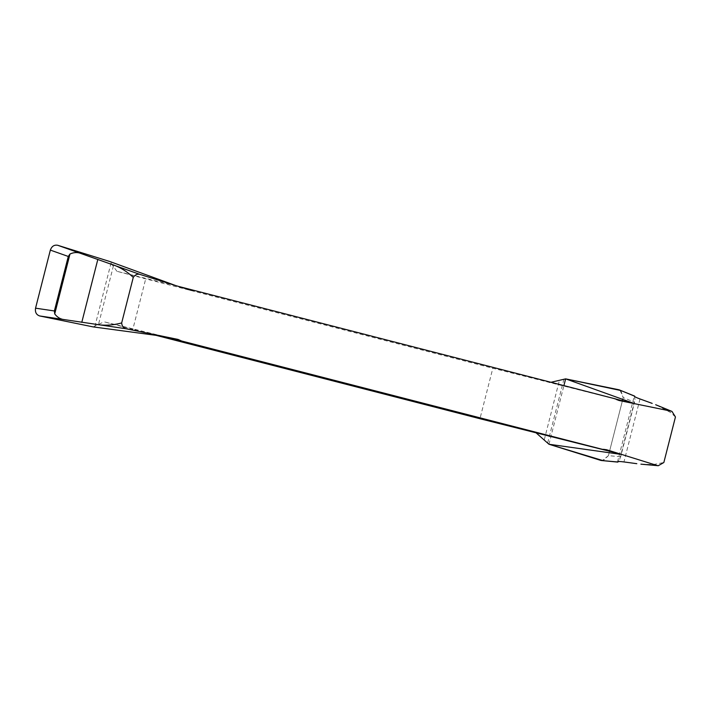 <?xml version="1.0" encoding="UTF-8"?>
<svg xmlns="http://www.w3.org/2000/svg" width="711" height="711" viewBox="0 0 711 711"><rect width="100%" height="100%" fill="white"/><g stroke="black" fill="none" stroke-linecap="round" stroke-linejoin="round"><path stroke-width="0.53" stroke-dasharray="3.56 2.67" d="M675.45 416.966L670.66 412.54L656.671 405.146M640.895 464.167L653.249 464.559L663.843 462.523M619.983 390.081L623.227 397.591L634.567 402.248L620.676 456.755L618.259 461.59M634.301 396.054L635.003 399.466L634.567 402.248M615.593 398.924L613.824 398.533L615.708 399.013M634.55 403.804L492.83 368.236L479.952 418.726M175.439 285.609L116.942 271.318L145.702 278.863L492.83 368.236M162.57 336.107L104.064 321.807L132.824 329.362L145.702 278.863M156.136 335.361L132.824 329.362M93.141 326.9L104.064 321.807M116.942 271.318L109.814 261.515M550.963 382.287L549.256 382.616M620.676 456.755L608.42 455.662L623.227 397.591M608.42 455.662L602.11 460.692M603.506 449.343L600.955 449.023M613.824 398.533L616.561 399.555M548.963 444.251L563.912 385.62M620.81 390.517L623.227 397.591L622.765 399.395M622.427 400.72L608.42 455.662L603.168 460.675M640.007 398.96L623.956 461.937M619.734 459.395L635.003 399.466M547.701 442.855L563.859 379.478M544.315 439.629L559.335 380.678M111.076 262.91L94.919 326.287M113.431 265.878L98.402 324.829M617.512 461.91L634.283 396.098M601.719 448.988L605.052 449.405M614.402 398.862L617.797 400.133"/><path stroke-width="1.07" d="M640.895 464.167L657.231 465.518L606.545 449.725L602.724 449.423L181.527 340.987L178.026 339.405L126.034 328.758L94.652 324.109C103.308 325.842 112.311 325.451 121.67 322.936C121.99 326.171 123.447 328.109 126.034 328.758M657.231 465.518L658.262 465.723L663.843 462.523L675.45 416.966L671.975 411.42L656.671 405.146M139.889 274.393C137.312 273.717 135.108 274.713 133.277 277.388C126.256 270.793 118.497 266.27 110.018 263.817L139.889 274.393L190.566 290.186L194.396 290.488L615.593 398.924L619.094 400.506L671.086 411.154M133.277 277.388L121.67 322.936M110.018 263.817L81.738 253.791C77.997 252.076 74.086 252.147 69.989 254.005L68.283 256.458L50.348 250.103L35.55 308.174L54.383 310.965L68.283 256.458M54.383 310.965L54.72 313.933C57.431 317.524 60.844 319.443 64.941 319.701L94.652 324.109M636.825 463.688L623.956 461.937C619.876 461.386 617.726 461.395 617.495 461.954L601.079 460.488L617.859 462.106M634.799 403.724L565.636 378.865L619.094 389.806L634.301 396.054C634.248 396.587 636.149 397.556 640.007 398.96L652.191 403.395M618.259 461.59L617.521 462.07M634.354 395.983L634.719 396.614M178.043 286.275L194.396 290.488M615.708 399.013L631.946 403.137M181.527 340.987L165.174 336.774M621.681 454.302L479.952 418.726L156.136 335.361M619.077 453.636L602.724 449.423M64.941 319.701L39.683 315.96L93.141 326.9L162.321 336.187M175.261 285.413L109.814 261.515L57.698 245.277L81.738 253.791M565.636 378.865L550.963 382.287M621.858 454.498L548.963 444.251L601.079 460.488M536.387 433.106L548.963 444.251L603.168 460.675M619.094 389.806L634.639 396.098M39.683 315.96C36.314 314.795 34.937 312.209 35.55 308.174M50.348 250.103C51.743 246.273 54.187 244.664 57.698 245.277M606.545 449.725L603.506 449.343M616.561 399.555L619.094 400.506M171.733 338.525L178.026 339.405M190.566 290.186L184.602 288.035M563.912 385.62L565.636 378.865L620.81 390.517M622.765 399.395L622.427 400.72M81.783 322.359L97.834 259.382M69.989 254.005L54.72 313.933M671.975 411.42L655.675 404.728M658.262 465.723L641.02 464.176"/></g></svg>
